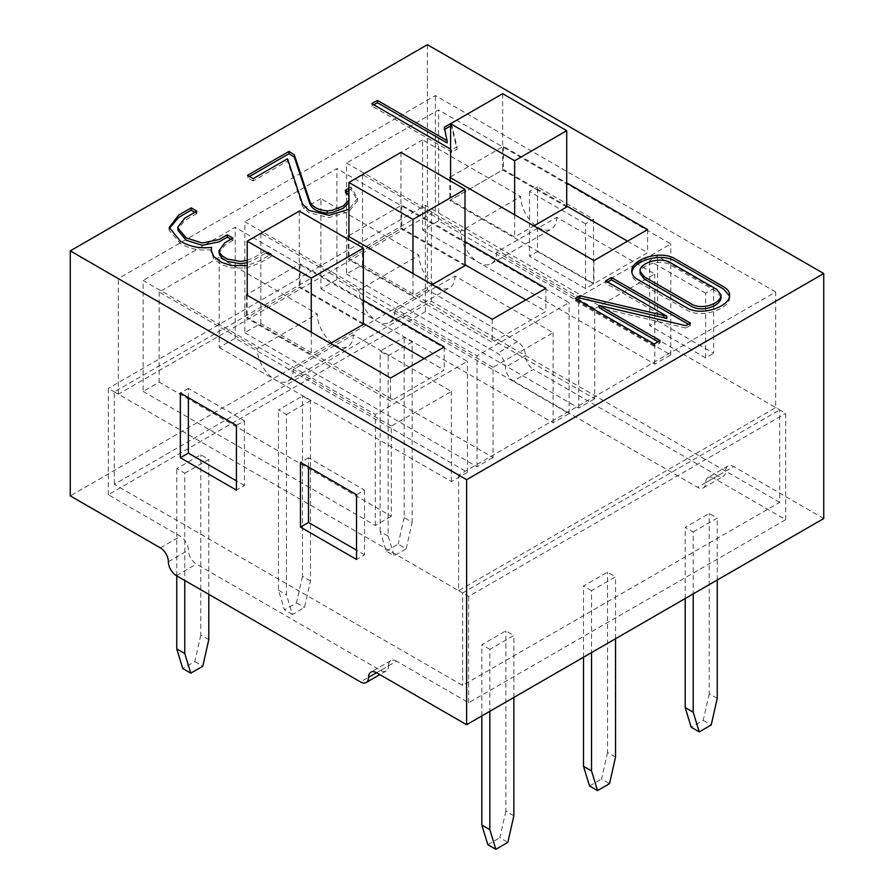 <?xml version="1.0" encoding="UTF-8"?>
<svg xmlns="http://www.w3.org/2000/svg" width="894" height="894" viewBox="0 0 894 894"><rect width="100%" height="100%" fill="white"/><g stroke="black" fill="none" stroke-linecap="round" stroke-linejoin="round"><path stroke-width="0.67" stroke-dasharray="4.47 3.35" d="M657.582 320.912L713.635 353.275L713.635 288.55L657.582 256.198L657.582 320.912L649.58 325.539L705.623 357.891L713.635 353.275M717.636 475.776L533.472 369.457L513.458 381.012A11.32 6.537 60 0 1 505.445 367.143A11.32 6.537 60 0 0 497.444 353.275L425.376 311.671L108.308 494.728L180.364 536.333A11.32 6.537 -120 0 1 188.377 550.201A11.32 6.537 -120 0 0 196.378 564.069L380.542 670.399A11.32 6.537 -120 0 0 386.208 670.958A11.32 6.537 -120 0 0 388.555 665.773L376.542 672.713L396.556 661.147L468.624 702.751L785.692 519.693L713.635 478.089L733.65 466.534A11.32 6.537 -120 0 0 727.984 465.975A11.32 6.537 -120 0 0 725.637 471.149A11.32 6.537 -120 0 1 723.302 476.334A11.32 6.537 -120 0 1 717.636 475.776L697.622 487.331L513.458 381.012M427.388 44.7L427.388 289.712L517.458 341.72A11.32 6.537 -120 0 1 525.471 355.588A11.32 6.537 -120 0 0 533.472 369.457M823.732 518.542L733.65 466.534M537.484 251.572L593.527 283.934L593.527 219.209L537.484 186.846L537.484 251.572L529.471 256.198L585.525 288.55L593.527 283.934M427.388 289.712L70.268 495.891M348.917 200.211L348.917 195.931M348.917 188.176L351.007 186.98L357.578 198.289L348.917 209.274M348.917 235.625L401.764 205.106L465.014 241.626M363.333 300.339L300.071 263.819L247.225 294.327M450.598 176.911L503.445 146.404L566.707 182.924M451.336 123.216L457.013 146.862L451.828 149.857L450.598 149.142M247.225 260.333L253.84 257.651L265.741 250.767L271.385 254.03L259.729 260.757L247.225 265.552M627.554 241.168L647.569 252.723L593.929 283.7L449.805 200.491L503.445 169.514L566.707 206.033M775.69 292.014L435.389 95.546L118.31 278.615L458.611 475.083L775.69 292.014L775.69 407.586L458.611 590.655L458.611 475.083M363.333 323.449L300.071 286.929L246.431 317.906L390.555 401.115L444.195 370.138L424.181 358.583M525.873 299.881L545.888 311.436L492.236 342.402L348.112 259.193L401.764 228.227L465.014 264.747M727.984 465.975L707.97 477.53A11.32 6.537 60 0 0 705.623 482.715A11.32 6.537 60 0 1 703.276 487.901A11.32 6.537 60 0 1 697.622 487.331M707.97 477.53A11.32 6.537 60 0 1 713.635 478.089M785.692 519.693L785.692 413.363L775.69 407.586M108.308 494.728L108.308 388.409L118.31 394.187L435.389 211.118L435.389 95.546M435.389 211.118L425.376 205.341L108.308 388.409M425.376 311.671L425.376 205.341M118.31 394.187L118.31 278.615M396.556 661.147A11.32 6.537 -120 0 0 390.89 660.588A11.32 6.537 -120 0 0 388.555 665.773M458.611 590.655L468.624 596.432L785.692 413.363M468.624 702.751L468.624 596.432M503.445 146.404L503.445 169.514M647.569 229.613L647.569 252.723M449.805 177.37L449.805 200.491M593.929 260.579L593.929 283.7M390.555 378.006L390.555 401.115M246.431 294.796L246.431 317.906M300.071 263.819L300.071 286.929M444.195 347.028L444.195 370.138M401.764 205.106L401.764 228.227M545.888 288.315L545.888 311.436M348.112 236.083L348.112 259.193M492.236 319.292L492.236 342.402M721.045 297.356L716.899 291.79L669.707 264.546C659.236 258.791 638.729 265.797 640.115 273.609M729.571 297.221C730.811 308.184 702.282 319.259 686.95 310.207L637.623 281.733C633.801 279.531 631.879 276.883 631.857 273.787M658.107 341.765L660.118 342.927L654.184 346.347L654.184 344.034M654.184 346.347L575.211 300.753L575.211 298.44M575.211 300.753L577.222 299.602M666.779 318.465L605.651 283.186L605.651 280.872M605.651 283.186L607.652 282.023M688.402 324.254L690.425 325.416L690.425 323.114M690.425 325.416L685.843 327.997L685.843 325.684M685.843 327.997L599.237 307.782M660.118 342.927L660.118 340.614M450.598 125.953L451.336 125.529L457.013 149.175L451.828 152.17L451.828 149.857M451.828 152.17L371.759 105.939L371.759 103.626M371.759 105.939L373.781 104.799M447.078 142.939L444.24 127.306M451.336 125.529L451.336 123.327M457.013 149.175L457.013 146.862M348.917 190.489L351.007 189.282L357.578 200.602L348.906 211.587L329.171 217.655L309.123 212.761L302.541 206.402L287.533 161.099L253.158 180.946L253.158 178.632M253.158 180.946L247.504 177.682L247.504 175.369M247.504 177.682L249.504 176.52M348.917 202.525L349.275 200.48L345.218 192.623L345.218 190.31M345.218 192.623L346.581 191.841M351.007 189.282L351.007 186.98M287.533 161.099L287.533 158.786M211.666 249.649C199.954 251.102 189.472 248.99 180.219 243.302L169.301 230.484L169.324 228.417M194.903 212.325L196.903 213.476L196.903 211.163M196.903 213.476L184.689 220.539L177.917 229.333M230.931 239.29L232.932 240.441L232.932 238.128M232.932 240.441L224.752 245.168L219.186 252.79M247.225 262.646L253.84 259.953L265.741 253.08L265.741 250.767M265.741 253.08L271.385 256.343L271.385 254.03M271.385 256.343L259.729 263.071L246.018 268.088L231.322 267.876L221.589 264.68L213.767 258.88L211.252 251.438M308.475 466.992L308.475 457.75L364.528 490.102L356.516 494.728M364.528 490.102L364.528 554.828L356.516 559.443M364.528 554.828L356.516 550.201M308.475 457.75L300.473 462.366M188.377 397.651L188.377 388.409L244.42 420.761L236.418 425.388M244.42 420.761L244.42 485.487L236.418 490.102M244.42 485.487L236.418 480.86M188.377 388.409L180.364 393.025M705.623 357.891L705.623 293.176L713.635 288.55M705.623 293.176L649.58 260.813L657.582 256.198M649.58 260.813L649.58 325.539M585.525 288.55L585.525 223.835L593.527 219.209M585.525 223.835L529.471 191.472L537.484 186.846M529.471 191.472L529.471 256.198M594.734 308.665L496.639 252.03L556.694 217.365L654.777 273.989L594.734 308.665L594.734 398.802L362.528 264.747L346.514 273.989L346.514 163.043L578.72 297.099L670.791 243.939L438.596 109.884L346.514 163.043M422.583 230.071L654.777 364.137L670.791 354.884L438.596 220.829L422.583 230.071L422.583 139.933L520.666 196.557A25.479 14.706 -120 0 0 531.785 222.204A25.479 14.706 -120 0 0 551.419 229.02A25.479 14.706 -120 0 0 556.694 217.365M422.583 139.933L362.528 174.598L460.611 231.233L520.666 196.557M654.777 364.137L654.777 273.989M566.707 206.961L502.651 169.983L450.598 200.021L514.653 237.011L533.874 225.914M362.528 174.598L362.528 264.747M438.596 220.829L438.596 109.884M346.514 273.989L578.72 408.055L594.734 398.802M670.791 354.884L670.791 243.939M578.72 408.055L578.72 297.099M496.639 252.03A25.479 14.706 60 0 1 491.365 263.696A25.479 14.706 60 0 1 471.73 256.869A25.479 14.706 60 0 1 460.611 231.233M502.651 93.702L502.651 169.983M450.598 177.839L450.598 200.021M514.653 214.817L514.653 237.011M493.041 367.367L394.958 310.743L455.012 276.067L553.095 332.702L493.041 367.367L493.041 457.516L260.836 323.46L244.822 332.702L244.822 221.757L477.027 355.812L569.109 302.653L336.904 168.586L244.822 221.757M320.89 288.784L553.095 422.84L569.109 413.598L336.904 279.543L320.89 288.784L320.89 198.636L418.973 255.271A25.479 14.706 -120 0 0 430.092 280.906A25.479 14.706 -120 0 0 449.727 287.734A25.479 14.706 -120 0 0 455.012 276.067M320.89 198.636L260.836 233.312L358.919 289.935L418.973 255.271M553.095 422.84L553.095 332.702M465.014 265.674L400.959 228.685L348.917 258.735L412.972 295.713L432.182 284.627M260.836 233.312L260.836 323.46M336.904 279.543L336.904 168.586M244.822 332.702L477.027 466.757L493.041 457.516M569.109 413.598L569.109 302.653M477.027 466.757L477.027 355.812M394.958 310.743A25.479 14.706 60 0 1 389.683 322.41A25.479 14.706 60 0 1 370.049 315.582A25.479 14.706 60 0 1 358.919 289.935M400.959 152.405L400.959 228.685M348.917 236.541L348.917 258.735M412.972 273.53L412.972 295.713M391.348 426.08L293.266 369.445L353.32 334.781L451.403 391.404L391.348 426.08L391.348 516.229L159.154 382.163L143.141 391.404L143.141 280.459L375.335 414.525L467.417 361.355L235.211 227.299L143.141 280.459M219.198 347.498L451.403 481.553L467.417 472.311L235.211 338.245L219.198 347.498L219.198 257.349L317.292 313.973A25.479 14.706 -120 0 0 328.411 339.619A25.479 14.706 -120 0 0 348.045 346.447A25.479 14.706 -120 0 0 353.32 334.781M219.198 257.349L159.154 292.014L257.237 348.649L317.292 313.973M451.403 481.553L451.403 391.404M363.333 324.377L299.267 287.399L247.225 317.448L311.28 354.426L330.501 343.33M159.154 292.014L159.154 382.163M235.211 338.245L235.211 227.299M143.141 391.404L375.335 525.471L391.348 516.229M467.417 472.311L467.417 361.355M375.335 525.471L375.335 414.525M293.266 369.445A25.479 14.706 60 0 1 287.991 381.112A25.479 14.706 60 0 1 268.356 374.284A25.479 14.706 60 0 1 257.237 348.649M299.267 211.118L299.267 287.399M247.225 295.255L247.225 317.448M311.28 332.233L311.28 354.426M591.526 590.655L583.514 586.028L607.54 572.16L615.541 576.786L591.526 590.655L591.526 652.598M779.691 502.361L431.389 301.267L114.309 484.324L462.611 685.419L779.691 502.361L779.691 409.899L431.389 208.805L431.389 301.267M286.46 414.525L310.486 400.657L302.474 396.031L278.459 409.899L286.46 414.525L286.46 594.812L292.461 614.469L304.474 607.529L310.486 580.944L310.486 400.657M184.767 473.239L208.794 459.371L200.781 454.744L176.766 468.612L184.767 473.239L184.767 580.485M489.834 649.357L481.832 644.742L505.848 630.873L513.86 635.489L489.834 649.357L489.834 711.311M693.219 531.941L717.234 518.073L709.233 513.458L685.206 527.326L693.219 531.941L693.219 593.884M412.168 341.944L388.152 355.812L380.14 351.197L404.166 337.329L412.168 341.944L412.168 522.241L404.166 517.615L404.166 337.329M431.389 208.805L114.309 391.874L114.309 484.324M114.309 391.874L462.611 592.968L462.611 685.419M462.611 592.968L779.691 409.899M310.486 580.944L302.474 576.328L302.474 396.031M302.474 576.328L296.473 602.902L284.46 609.842L278.459 590.196L278.459 409.899M278.459 590.196L286.46 594.812M292.461 614.469L284.46 609.842M296.473 602.902L304.474 607.529M208.794 594.354L208.794 459.371M208.794 639.657L200.781 635.031L200.781 454.744M200.781 635.031L194.78 661.616L182.767 668.544M176.766 575.859L176.766 468.612M194.78 661.616L202.793 666.242M481.832 715.926L481.832 644.742M513.86 815.786L505.848 811.16L505.848 630.873M505.848 811.16L499.847 837.745L507.848 842.36M487.833 844.674L499.847 837.745M513.86 697.443L513.86 635.489M583.514 657.224L583.514 586.028M615.541 757.073L607.54 752.457L607.54 572.16M607.54 752.457L601.539 779.032L609.54 783.658M589.526 785.971L601.539 779.032M615.541 638.729L615.541 576.786M717.234 580.016L717.234 518.073M717.234 698.37L709.233 693.744L709.233 513.458M709.233 693.744L703.22 720.329L691.207 727.258M685.206 598.511L685.206 527.326M703.22 720.329L711.233 724.945M388.152 536.109L394.153 555.755L386.152 551.129L380.14 531.483L388.152 536.109L388.152 355.812M386.152 551.129L398.154 544.2L406.167 548.815L394.153 555.755M406.167 548.815L412.168 522.241M380.14 531.483L380.14 351.197M404.166 517.615L398.154 544.2M517.458 341.72L497.444 353.275M160.35 547.888L180.364 536.333M180.219 243.302L180.219 241M380.542 670.399L360.528 681.954M176.364 575.624L196.378 564.069M705.623 482.715L725.637 471.149M525.471 355.588L505.445 367.143M168.363 561.756L188.377 550.201M631.857 273.732L631.857 271.418M729.56 297.289L729.56 294.975M349.331 198.166L349.331 200.48M357.566 198.3L357.566 200.614M169.011 227.445L169.011 229.758M211.196 250.253L211.196 252.566M703.276 487.901L723.302 476.334M386.208 670.958L379.861 674.624M390.89 660.588L370.876 672.143M491.365 263.696L551.419 229.02M389.683 322.41L449.727 287.734M287.991 381.112L348.045 346.447"/><path stroke-width="1.34" d="M823.732 273.53L427.388 44.7L70.268 250.879L466.612 479.698L466.612 724.71L823.732 518.542L823.732 273.53L466.612 479.698M356.516 494.728L356.516 559.443L300.473 527.091L300.473 462.366L356.516 494.728M368.529 677.328A11.32 6.537 60 0 1 370.876 672.143A11.32 6.537 60 0 1 376.542 672.713L368.529 677.328A11.32 6.537 60 0 1 366.182 682.513A11.32 6.537 60 0 1 360.528 681.954L176.364 575.624A11.32 6.537 60 0 1 168.363 561.756A11.32 6.537 60 0 0 160.35 547.888L70.268 495.891L70.268 250.879M376.542 672.713L466.612 724.71M236.418 425.388L236.418 490.102L180.364 457.75L180.364 393.025L236.418 425.388M348.917 209.274L329.171 215.342L309.123 210.448L302.541 204.089L287.533 158.786L253.158 178.632L247.504 175.369L288.952 151.432L294.305 154.807L309.793 201.318C311.961 206.693 317.761 209.878 327.204 210.872L331.942 210.336L343.251 206.011L348.917 200.211M348.917 195.931L345.218 190.31L348.917 188.176M660.118 340.614L654.184 344.034L575.211 298.44L579.86 295.758L666.779 316.152L605.651 280.872L611.462 277.52L690.425 323.114L685.843 325.684L599.237 305.469L660.118 340.614M465.014 241.626L545.888 288.315L492.236 319.292L348.112 236.083L348.917 235.625M247.225 294.327L246.431 294.796L390.555 378.006L444.195 347.028L363.333 300.339M566.707 182.924L647.569 229.613L593.929 260.579L449.805 177.37L450.598 176.911M637.623 279.42C633.801 277.218 631.879 274.57 631.857 271.474C630.505 259.819 659.001 249.806 674.355 258.355L723.559 286.762C727.56 289.075 729.571 291.79 729.571 294.908C730.811 305.871 702.282 316.945 686.95 307.905L637.623 279.42M450.598 149.142L371.759 103.626L377.436 100.419L447.078 140.626L444.24 127.306L451.336 123.216M247.225 265.552L231.322 265.563L221.589 262.378L213.767 256.567L211.174 250.253L211.666 247.336C199.954 248.8 189.472 246.688 180.219 241L169.257 227.445L178.666 215.108L191.193 207.877L196.903 211.163L184.689 218.225L177.917 227.031L177.984 228.104L186.175 237.916L202.301 243L219.108 239.525L227.232 234.831L232.932 238.128L224.752 242.855L219.186 250.476L219.6 252.566L222.204 255.93L227.288 259.081L240.81 261.439L247.225 260.333M566.707 206.033L627.554 241.168M424.181 358.583L363.333 323.449M465.014 264.747L525.873 299.881M640.115 271.295L640.115 273.609L644.406 279.163L691.531 306.363C702.382 312.9 721.29 305.524 721.045 297.356L721.067 295.042L716.899 289.477L669.707 262.233C659.236 256.477 638.729 263.484 640.115 271.295L644.406 276.849L691.531 304.049C702.382 310.598 721.29 303.211 721.045 295.042M631.946 272.536C632.192 261.562 659.671 252.354 674.355 260.668L723.559 289.075L729.437 295.869M577.222 299.602L579.86 298.071L579.86 295.758M579.86 298.071L666.779 318.465L666.779 316.152M607.652 282.023L611.462 279.833L611.462 277.52M611.462 279.833L688.402 324.254M658.107 341.765L599.237 307.782L599.237 305.469M373.781 104.799L377.436 102.732L377.436 100.419M377.436 102.732L447.078 142.939L447.078 140.626M444.24 129.619L451.336 125.529M249.504 176.52L288.952 153.746L288.952 151.432M288.952 153.746L294.305 157.12L294.305 154.807M294.305 157.12L309.793 203.631C311.961 209.006 317.761 212.191 327.204 213.185L327.204 210.872M327.204 213.185L331.942 212.649L343.251 208.313L348.917 202.525M346.581 191.841L348.917 190.489M211.252 251.438L211.666 247.336M169.324 228.417L178.666 217.421L191.193 210.179L191.193 207.877M191.193 210.179L194.903 212.325M177.917 229.333L177.984 230.417L186.175 240.229L202.301 245.314L219.108 241.838L227.232 237.145L227.232 234.831M227.232 237.145L230.931 239.29M219.186 252.79L219.6 254.868L222.204 258.243L227.288 261.394L240.81 263.752L247.225 262.646M356.516 550.201L308.475 522.465L300.473 527.091M308.475 522.465L308.475 466.992M236.418 480.86L188.377 453.124L180.364 457.75M188.377 453.124L188.377 397.651M533.874 225.914L566.707 206.961L566.707 130.68L502.651 93.702L450.598 123.752L450.598 177.839M450.598 123.752L514.653 160.73L514.653 214.817M514.653 160.73L566.707 130.68M432.182 284.627L465.014 265.674L465.014 189.394L400.959 152.405L348.917 182.454L348.917 236.541M348.917 182.454L412.972 219.443L412.972 273.53M412.972 219.443L465.014 189.394M330.501 343.33L363.333 324.377L363.333 248.096L299.267 211.118L247.225 241.168L247.225 295.255M247.225 241.168L311.28 278.146L311.28 332.233M311.28 278.146L363.333 248.096M190.78 673.171L182.767 668.544L176.766 648.899L184.767 653.525L190.78 673.171L202.793 666.242L208.794 639.657L208.794 594.354M176.766 648.899L176.766 575.859M184.767 653.525L184.767 580.485M513.86 697.443L513.86 815.786L507.848 842.36L495.846 849.3L487.833 844.674L481.832 825.028L481.832 715.926M481.832 825.028L489.834 829.654L489.834 711.311M489.834 829.654L495.846 849.3M615.541 638.729L615.541 757.073L609.54 783.658L597.527 790.587L589.526 785.971L583.514 766.326L583.514 657.224M583.514 766.326L591.526 770.941L591.526 652.598M591.526 770.941L597.527 790.587M699.22 731.884L691.207 727.258L685.206 707.612L693.219 712.239L699.22 731.884L711.233 724.945L717.234 698.37L717.234 580.016M685.206 707.612L685.206 598.511M693.219 712.239L693.219 593.884M177.872 227.031L177.872 229.345M219.03 250.476L219.03 252.79M211.196 250.253L211.196 250.879M379.861 674.624L366.182 682.513"/></g></svg>
